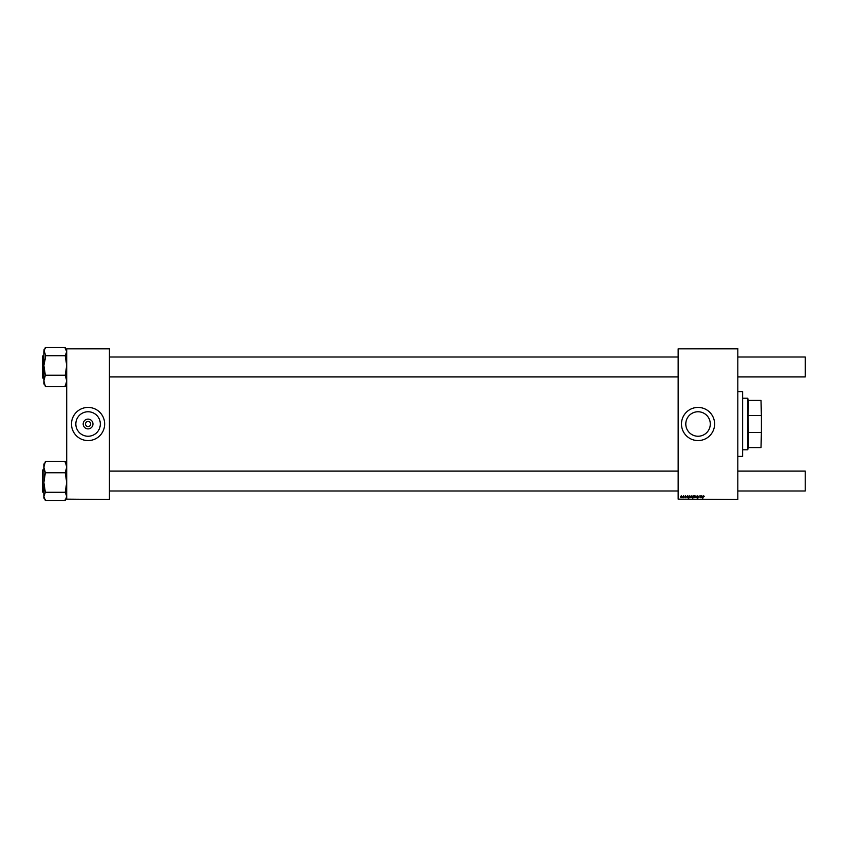 <?xml version="1.0" encoding="UTF-8"?>
<svg xmlns="http://www.w3.org/2000/svg" width="848" height="848" viewBox="0 0 848 848"><rect width="100%" height="100%" fill="white"/><g stroke="black" fill="none" stroke-linecap="round" stroke-linejoin="round"><path stroke-width="1.27" d="M92.962 424A4.887 4.887 0 0 1 88.075 428.887A4.887 4.887 0 0 1 83.178 424A4.887 4.887 0 0 1 88.075 419.113A4.887 4.887 0 0 1 92.962 424M85.5 424A2.576 2.576 0 0 0 88.075 426.576A2.576 2.576 0 0 0 90.651 424A2.576 2.576 0 0 0 88.075 421.424A2.576 2.576 0 0 0 85.5 424M75.832 424A12.243 12.243 0 0 0 88.075 436.243A12.243 12.243 0 0 0 100.318 424A12.243 12.243 0 0 0 88.075 411.757A12.243 12.243 0 0 0 75.832 424M71.497 424A16.578 16.578 0 0 0 88.075 440.578A16.578 16.578 0 0 0 104.654 424A16.578 16.578 0 0 0 88.075 407.422A16.578 16.578 0 0 0 71.497 424M710.285 424A12.243 12.243 0 0 1 698.042 436.243A12.243 12.243 0 0 1 685.799 424A12.243 12.243 0 0 1 698.042 411.757A12.243 12.243 0 0 1 710.285 424M681.474 424A16.578 16.578 0 0 0 698.042 440.578A16.578 16.578 0 0 0 714.62 424A16.578 16.578 0 0 0 698.042 407.422A16.578 16.578 0 0 0 681.474 424M737.824 499.514L678.156 499.143L737.824 499.514M737.824 348.857L678.156 348.857L737.824 348.486L737.824 499.143M686.127 496.43L685.12 496.313L685.894 497.204L685.332 497.734L684.718 497.161L685.619 497.246L684.855 496.334L685.481 495.794L686.127 496.43M689.276 495.826L690.177 496.557L688.565 498.401L689.276 495.826M697.713 495.794L698.519 496.663L697.173 496.525L698.243 497.755L697.522 498.433L696.77 497.638L697.978 497.765L696.908 496.546L697.713 495.794M694.459 495.794L695.095 496.536L694.247 497.734L693.622 496.949L694.459 495.794M700.819 495.826L700.777 497.702L700.003 497.734L699.854 495.826L700.088 497.5L700.819 495.826M704.211 496.366L703.66 496.091L702.727 498.401L703.045 496.515L703.681 495.794L704.211 496.366M678.156 348.857L678.156 499.143M701.625 495.826L702.663 496.334L701.497 497.002L702.494 497.161L701.773 497.734L701.179 497.246L701.625 495.826M693.282 495.826L692.816 498.401L692.975 497.5L692.021 496.981L693.282 495.826M695.922 495.826L696.515 497.702L696.049 496.112L695.074 497.702L695.922 495.826M691.184 495.794L691.82 496.536L690.972 497.734L690.346 496.949L691.184 495.794M687.495 495.826L688.534 496.334L687.368 497.002L688.364 497.161L687.643 497.734L687.05 497.246L687.495 495.826M681.304 495.794L681.94 496.536L681.092 497.734L680.467 496.949L681.304 495.794M683.541 495.826L683.499 497.702L682.672 497.67L683.541 495.826M109.434 499.514L66.706 499.143L109.434 499.514M109.434 348.857L66.706 348.857L109.434 348.486L109.434 499.143M66.706 348.857L66.706 499.143M702.102 496.027L701.54 496.769L702.102 496.027M693.07 496.949L692.795 496.027L692.286 496.97L692.615 497.5L693.07 496.949M694.258 497.5L694.459 496.027L694.258 497.5M690.982 497.5L691.173 496.027L690.982 497.5M689.413 497.5L689.594 496.027L689.413 497.5M687.972 496.027L687.41 496.769L687.972 496.027M681.103 497.5L681.294 496.027L681.103 497.5M742.615 391.585L742.615 456.415L742.615 391.585L737.824 391.585M42.623 355.937L42.623 377.996L42.4 356.16M66.706 349.959L65.232 348.486L65.232 347.404L45.347 347.404L43.873 351.56L43.873 365.488L45.347 358.28L45.347 354.623L43.873 349.959L45.347 348.486M65.232 348.496L66.706 351.56L65.232 355.715L45.347 355.715M65.232 355.715L66.706 365.488L65.232 375.251L45.347 375.251L43.873 365.488L43.873 355.895L42.4 356.118M65.232 375.251L66.706 380.869L65.232 386.487L45.347 386.487L43.873 380.869L45.347 375.251M43.873 365.488L43.873 383.932L45.347 385.405M45.347 462.595L43.873 464.068L43.873 467.131L45.347 461.513L65.232 461.513L66.706 467.131L65.232 472.749L45.347 472.749L43.873 467.131L43.873 482.512L45.347 472.749M42.4 491.374L42.4 470.778M65.232 472.749L66.706 482.512L65.232 492.285L45.347 492.285L43.873 482.512L43.873 496.44L45.347 492.285M65.232 492.285L66.706 496.44L65.232 500.596L45.347 500.596L43.873 496.44L43.873 498.041L45.347 499.514M65.232 499.514L66.706 498.041M43.873 496.44L43.873 497.977M805.6 357.368L805.229 376.894L805.229 356.997L737.824 356.997M805.229 471.106L805.229 491.003L805.229 471.106L737.824 471.106M748.137 447.574L747.766 449.779L742.986 449.779M748.137 400.426L747.766 398.221L742.986 398.221M761.027 400.426L761.398 416.697L761.027 400.426L748.508 400.426L748.137 414.502L748.508 447.574L761.027 447.574L761.398 431.303L761.027 447.574M747.766 449.779L747.766 398.221M748.508 432.459L761.027 432.459M761.398 416.697L761.398 431.303M748.508 415.541L761.027 415.541M42.4 470.227L42.623 492.105L43.873 492.105M742.615 456.415L737.824 456.415M66.706 383.932L65.232 385.405M42.623 377.996L43.873 377.996M42.623 470.004L43.873 470.004M66.706 464.068L65.232 462.595M109.434 356.997L678.156 356.997M109.434 376.894L678.156 376.894M737.824 376.894L805.229 376.894M805.229 491.003L737.824 491.003M678.156 491.003L109.434 491.003M678.156 471.106L109.434 471.106"/></g></svg>
